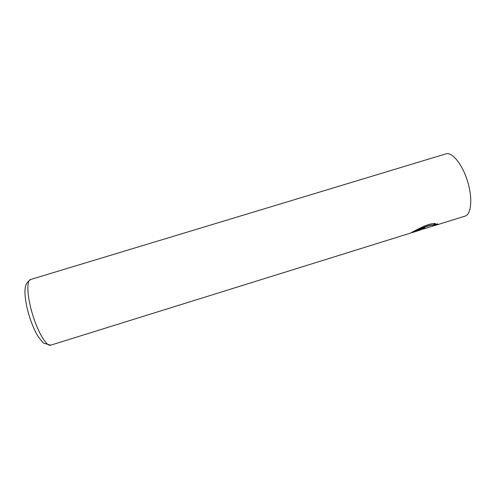 <?xml version="1.0" encoding="UTF-8"?>
<svg xmlns="http://www.w3.org/2000/svg" width="499" height="499" viewBox="0 0 499 499"><rect width="100%" height="100%" fill="white"/><g stroke="black" fill="none" stroke-linecap="round" stroke-linejoin="round"><path stroke-width="0.75" d="M435.303 223.702L433.051 224.949C427.986 224.519 416.334 230.725 412.704 232.197L411.912 232.44M411.893 232.596L412.773 232.403C416.422 230.918 428.055 224.737 433.113 225.155L435.702 223.72C429.146 222.167 414.076 231.436 409.879 233.301L50.68 345.189C46.663 346.73 38.174 332.814 32.666 314.794C27.114 296.786 26.335 280.507 30.526 279.527L445.9 153.867C452.106 151.727 462.361 164.246 467.551 181.287C472.815 198.303 471.349 214.42 465.018 216.129L438.035 224.531C438.552 224.338 438.265 224.12 437.186 223.889L434.56 225.168L435.265 225.305L423.264 229.047L422.26 229.203L424.113 228.392L424.874 227.444L419.403 230.095L438.035 224.531M424.605 227.532L422.229 229.085M422.235 229.228L419.416 230.083M438.191 224.213L435.228 225.18M434.91 225.005L435.265 225.305M412.773 232.403L420.264 230.07M30.526 279.527C25.062 283.794 25.374 286.357 24.95 290.699C24.888 296.705 25.898 303.685 27.981 311.626C30.177 319.622 32.915 326.808 36.184 333.189C37.375 335.69 39.801 339.002 43.469 343.119L50.68 345.189"/></g></svg>
